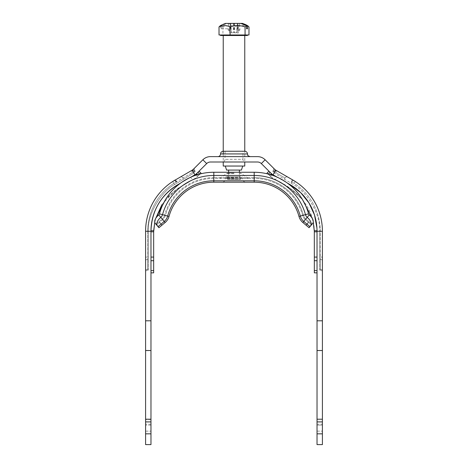 <?xml version="1.0" encoding="UTF-8"?>
<svg xmlns="http://www.w3.org/2000/svg" width="468" height="468" viewBox="0 0 468 468"><rect width="100%" height="100%" fill="white"/><g stroke="black" fill="none" stroke-linecap="round" stroke-linejoin="round"><path stroke-width="0.35" stroke-dasharray="2.34 1.75" d="M159.138 227.542L156.716 224.658L158.927 227.717L158.038 226.652L158.927 227.717L161.817 225.295L159.395 222.405L156.505 224.827L159.6 222.236L161.817 225.295M310.647 225.839L312.7 223.394A8.073 4.276 -140 0 0 309.266 214.923L305.832 219.012L312.016 224.201L311.495 224.827L312.7 223.394L312.016 224.201L305.832 219.012L309.266 214.923L307.213 217.368A5.382 5.382 0 0 1 305.475 214.66L300.327 216.064A10.723 10.723 0 0 0 303.779 221.458L309.962 226.652L310.647 225.839A8.073 4.276 40 0 0 307.213 217.368L302.884 222.528L309.073 227.717L309.962 226.652L309.073 227.717L306.183 225.295L309.073 227.717L311.495 224.827L305.306 219.638A8.342 8.342 0 0 1 302.62 215.438A50.193 50.193 0 0 0 254.182 178.425L213.817 178.425A50.193 50.193 0 0 0 165.379 215.438A8.342 8.342 0 0 1 162.694 219.638L156.505 224.827L155.984 224.201L156.505 224.827L162.694 219.638L162.168 219.012L155.984 224.201L155.3 223.394A8.073 4.276 140 0 1 158.734 214.923L160.787 217.368A8.073 4.276 -40 0 0 157.353 225.839L155.3 223.394M159.6 222.236L162.022 225.12L159.6 222.236M311.495 224.827L305.306 219.638A8.342 8.342 0 0 1 302.62 215.438A50.193 50.193 0 0 0 254.182 178.425L213.817 178.425A50.193 50.193 0 0 0 165.379 215.438A8.342 8.342 0 0 1 162.694 219.638L162.168 219.012L155.984 224.201M305.978 225.12L308.4 222.236L305.978 225.12M308.605 222.405L311.284 224.658L308.605 222.405L306.183 225.295L308.605 222.405M162.022 225.12L158.927 227.717L157.353 225.839M234 176.81L225.927 176.81L234 176.81M234 173.049L227.945 173.049L234 173.049M234 182.192L246.109 182.192L234 182.192M309.266 214.923A2.188 2.188 0 0 1 308.558 213.823L305.475 214.66A53.159 53.159 0 0 0 254.182 175.465L254.182 182.192L213.817 182.192A46.426 46.426 0 0 0 169.018 216.427A12.109 12.109 0 0 1 165.116 222.528L164.221 221.458L158.038 226.652M234 178.425L248.128 178.425L234 178.425M308.558 213.823L303.41 215.221L308.558 213.823A56.353 56.353 0 0 0 254.182 172.265L254.182 175.465L213.817 175.465A53.159 53.159 0 0 0 162.525 214.66A5.382 5.382 0 0 1 160.787 217.368L164.221 221.458A10.723 10.723 0 0 0 167.673 216.064L169.018 216.427A12.109 12.109 0 0 1 165.116 222.528M254.182 172.265L254.182 177.606L254.182 172.265L213.817 172.265A56.353 56.353 0 0 0 159.442 213.823A2.188 2.188 0 0 1 158.734 214.923L162.168 219.012L158.734 214.923M298.982 216.427A12.109 12.109 0 0 0 302.884 222.528A12.109 12.109 0 0 1 298.982 216.427L300.327 216.064A47.818 47.818 0 0 0 254.182 180.8L213.817 180.8L213.817 182.192A46.426 46.426 0 0 0 169.018 216.427M150.971 433.836L150.971 444.6L145.589 444.6L145.589 231.268A59.208 59.208 0 0 1 172.669 181.531A59.208 59.208 0 0 0 145.589 231.268L145.589 257.09L145.589 231.268L150.971 231.268L150.971 272.844L150.971 231.268A53.826 53.826 0 0 1 177.887 184.649C160.799 195.25 151.831 210.606 150.977 230.73L150.971 433.836L145.589 433.836M150.971 421.732L150.971 431.145L150.971 424.172L145.589 424.172L145.589 431.145L150.971 431.145L145.589 431.145L145.589 419.217L145.589 421.732L150.971 421.732L150.971 424.172M145.589 424.172L145.589 421.732M317.029 444.6L317.023 230.73C316.192 210.653 307.224 195.291 290.113 184.649L272.317 174.336L273.066 174.81L275.757 170.147A2.153 1.199 120 0 1 275.722 172.61A2.153 1.199 120 0 0 275.757 170.147L292.804 179.987A2.153 0.532 -60 0 0 291.266 181.584L294.161 183.339L295.331 181.531A59.208 59.208 0 0 1 322.411 231.268L322.411 444.6M317.029 424.172L317.029 425.09L322.411 425.09L322.411 419.217L317.029 419.217L317.029 431.145L317.029 425.09L322.411 425.09L322.411 431.145L322.411 424.172L317.029 424.172L317.029 421.732L322.411 421.732L322.411 424.172M317.029 419.474L317.029 421.732M317.029 431.145L322.411 431.145L317.029 431.145M322.411 421.732L322.411 419.474M245.636 162.004L222.364 162.004L245.636 162.004A2.691 2.691 0 0 1 242.945 159.313L225.055 159.313L242.945 159.313L242.945 151.24L225.055 151.24L242.945 151.24M271.405 173.622L261.325 163.584A5.382 5.382 0 0 0 257.517 162.004L210.483 162.004A5.382 5.382 0 0 0 206.675 163.584L197.163 173.096L199.064 171.194L200.965 173.096L198.52 175.547L197.619 174.646M217.854 156.622L250.146 156.622L217.854 156.622M193.114 169.515L194.875 167.766L194.197 168.451L194.267 171.177L194.875 170.814A2.153 2.153 0 0 1 194.875 167.766A2.153 2.153 0 0 0 194.875 170.814L193.237 171.873L194.267 171.177L194.197 168.451L193.354 169.293A2.153 1.62 -135 0 1 193.354 169.293A2.153 1.62 -135 0 1 193.337 169.305A2.153 1.62 -135 0 0 193.495 171.692A2.153 1.62 -135 0 1 193.337 169.311L193.237 171.879L193.354 169.293A2.153 1.62 -135 0 0 193.337 169.311A2.153 1.62 -135 0 0 193.337 169.305L202.872 159.775A10.764 10.764 0 0 1 210.483 156.622L257.517 156.622A10.764 10.764 0 0 1 265.128 159.775L274.646 169.293A2.153 1.62 135 0 1 274.663 169.305A2.153 1.62 135 0 1 274.663 169.311A2.153 1.62 135 0 1 274.505 171.692L275.722 172.61L274.763 171.879L274.868 169.498L274.505 171.692A2.153 1.62 135 0 0 274.663 169.311L274.868 169.498L274.646 169.293A2.153 1.62 135 0 0 274.663 169.305A2.153 1.62 135 0 0 274.646 169.293L274.886 169.515M223.236 151.24L244.764 151.24L244.764 162.004M145.589 231.268L148.28 231.268L148.28 257.09L148.28 231.268C147.274 211.793 163.467 190.219 174.623 184.556L192.711 173.739L195.255 171.194L194.875 170.814L195.255 171.194L193.729 172.721L193.237 171.879L192.278 172.61L193.237 171.873L193.729 172.721L192.711 173.739L174.628 184.556C164.338 189.552 147.391 210.951 148.28 231.268L147.742 231.268L147.742 257.09L147.742 231.268A57.055 57.055 0 0 1 173.839 183.339L172.669 181.531L173.839 183.339A57.055 57.055 0 0 0 147.742 231.268L145.589 231.268A59.208 59.208 0 0 1 175.196 179.987L192.243 170.147A2.153 1.199 -120 0 0 192.278 172.61A2.153 1.199 -120 0 1 192.243 170.147L174.792 180.221L176.272 181.853L176.734 181.584L173.839 183.339L172.669 181.531M174.792 180.221L192.243 170.147L194.934 174.81L196.595 173.622M145.589 260.46L145.589 270.375L145.589 260.46A2.153 0.965 -0 0 1 147.742 259.494L147.742 269.41A2.153 0.965 -0 0 0 145.589 270.375L145.589 272.306L145.589 270.375A2.153 0.965 180 0 1 147.742 269.41L147.742 259.494A2.153 0.965 180 0 0 145.589 260.46M148.28 259.494L148.28 269.41L148.28 257.09L148.28 259.494L147.742 259.494L147.742 257.09L145.589 257.09L147.742 257.09L147.742 259.494L148.28 259.494M194.875 167.766L193.337 169.311A5.382 5.382 0 0 1 192.243 170.147M322.411 231.268L319.72 231.268L319.72 257.09L319.72 231.268C320.726 211.793 304.533 190.219 293.377 184.556L275.289 173.739L272.745 171.194L273.125 170.814A2.153 2.153 0 0 0 273.125 167.766L273.803 168.451L273.733 171.177L273.803 168.451L273.125 167.766A2.153 2.153 0 0 1 273.125 170.814L274.505 171.692L273.125 170.814A2.153 2.153 0 0 0 273.125 167.766A2.153 2.153 0 0 1 273.125 170.814L272.745 171.194L274.271 172.721L274.763 171.879L274.271 172.721L275.289 173.739L293.372 184.556C303.662 189.552 320.609 210.951 319.72 231.268L320.258 231.268L320.258 257.09L320.258 231.268A57.055 57.055 0 0 0 294.161 183.339L291.728 181.853L293.208 180.221L291.728 181.853L291.266 181.584A2.153 0.532 -60 0 1 292.804 179.987A59.208 59.208 0 0 1 322.411 231.268A59.208 59.208 0 0 0 295.331 181.531L294.161 183.339A57.055 57.055 0 0 1 320.258 231.268L322.411 231.268L322.411 257.09L322.411 231.268L317.029 231.268A53.826 53.826 0 0 0 290.113 184.649M322.411 260.46L322.411 270.375L322.411 260.46A2.153 0.965 -0 0 0 320.258 259.494L320.258 269.41A2.153 0.965 -0 0 1 322.411 270.375L322.411 272.306L322.411 270.375A2.153 0.965 180 0 0 320.258 269.41L320.258 259.494A2.153 0.965 180 0 1 322.411 260.46M319.72 259.494L319.72 269.41L319.72 257.09L319.72 259.494L320.258 259.494L320.258 257.09L322.411 257.09L320.258 257.09L320.258 259.494L319.72 259.494M267.895 173.961L272.411 178.08L267.035 173.096L268.936 171.194L270.837 173.096A10.764 10.764 0 0 0 273.066 174.81L277.477 177.354L275.178 179.671L277.471 177.354L277.103 177.138L287.305 183.029M314.338 272.844L314.315 230.712C313.964 206.991 295.723 188.75 275.178 179.671L289.879 188.2L302.445 199.526M271.621 175.032L270.293 176.36L272.317 174.336L271.756 173.915L272.317 174.336M270.837 173.096L268.936 171.194L267.035 173.096M312.302 218.468L313.227 222.224M316.924 227.951L317.023 230.73L314.315 230.712M319.72 269.41L319.72 270.153L319.72 269.41L320.258 269.41L319.72 269.41M165.397 199.789L168.509 196.227L176.951 189.037L195.595 178.08L192.822 179.671L195.589 178.08L198.52 175.547M200.965 173.096L199.064 171.194L195.682 174.336L190.523 177.354L192.822 179.671L178.121 188.2L165.555 199.526M155.698 218.468L154.773 222.224M150.977 230.73L153.685 230.712L153.662 231.818L150.971 231.8M180.695 183.029L190.897 177.138L177.887 184.649L190.529 177.354L192.822 179.671L175.547 189.99L161.899 204.621M155.733 218.41L154.773 222.253M196.379 175.032L197.707 176.36L197.274 176.793M196.648 173.575L198.567 175.494L197.707 176.36L195.682 174.336M198.567 175.494L200.105 173.961M153.662 272.844L153.662 231.818M177.887 184.649L194.934 174.81A10.764 10.764 0 0 0 197.163 173.096M148.28 269.41L148.28 270.153L148.28 269.41L147.742 269.41L148.28 269.41M275.757 170.147A5.382 5.382 0 0 1 274.646 169.293L274.593 169.235M220.095 25.875L220.469 25.705C222.002 24.64 223.926 23.874 226.231 23.4L227.629 23.4C228.179 23.57 228.975 25.366 230.004 28.782L220.469 28.782L221.487 28.782L221.487 25.705L222.932 26.898C227.928 25.196 232.924 25.196 237.914 26.898C241.605 25.196 245.29 25.196 248.982 26.898M221.487 28.782L231.022 28.782L228.717 28.782L230.238 32.819L236.644 32.819L237.346 23.4L237.978 23.453L227.249 23.4L221.487 25.705M227.249 23.4L228.647 23.4C229.197 23.57 229.987 25.366 231.022 28.782M237.914 26.898L237.914 34.971L248.982 34.971M222.932 26.898L222.932 34.971L237.914 34.971M237.346 23.4L239.353 23.4C238.803 23.57 238.013 25.366 236.978 28.782L237.996 28.782C239.025 25.366 239.821 23.57 240.371 23.4M219.018 34.971L222.932 34.971M220.469 25.705L220.469 28.782M228.647 23.4L227.629 23.4M230.022 23.453L231.561 32.819L230.238 32.819M237.996 28.782L236.978 28.782M228.717 28.782L230.004 28.782M236.439 32.819L231.356 32.819M240.178 28.782L238.575 32.819M239.353 23.4L234.064 23.4M227.822 28.782L229.425 32.819M234.076 23.453L233.52 32.819M237.978 23.453L236.644 32.819M239.283 28.782L237.762 32.819M233.924 23.453L234.48 32.819M239.99 176.81L227.811 176.81L239.99 176.81M228.793 176.81L239.382 176.81L228.793 176.81M228.01 179.501L240.189 179.501L228.01 179.501M228.793 170.077L239.382 170.077L228.793 170.077M241.4 170.077L226.6 170.077M242.465 166.041L225.254 166.041L242.465 166.041M223.236 166.041L244.764 166.041M223.581 35.51L244.764 35.51L223.581 35.51M220.545 35.51L247.455 35.51M237.58 34.971L220.545 34.971L237.58 34.971M311.284 224.658L308.862 227.542L311.284 224.658M234 178.156L225.927 178.156L234 178.156M234 173.552L226.565 173.552L234 173.552M164.59 215.221L165.379 215.438L164.59 215.221A7.523 7.523 0 0 1 162.168 219.012A7.523 7.523 0 0 0 164.59 215.221L159.442 213.823L164.59 215.221A51.012 51.012 0 0 1 213.817 177.606L213.817 172.265L213.817 177.606A51.012 51.012 0 0 0 164.59 215.221M159.442 213.823L167.673 216.064A47.818 47.818 0 0 1 213.817 180.8L213.817 172.265M254.182 177.606L213.817 177.606L254.182 177.606L254.182 178.425L254.182 177.606A51.012 51.012 0 0 1 303.41 215.221L302.62 215.438L303.41 215.221A51.012 51.012 0 0 0 254.182 177.606M305.832 219.012L305.306 219.638L305.832 219.012A7.523 7.523 0 0 1 303.41 215.221A7.523 7.523 0 0 0 305.832 219.012M150.971 425.09L145.589 425.09L150.971 425.09M150.971 419.474L145.589 419.474M317.029 433.836L322.411 433.836M247.455 153.931L220.545 153.931M182.935 178.004A2.153 1.679 60 0 0 180.402 176.98A2.153 1.679 -120 0 1 182.935 178.004L176.734 181.584A2.153 0.532 60 0 0 175.196 179.987A2.153 0.532 60 0 1 176.734 181.584L192.278 172.61L182.935 178.004L183.608 179.168L182.935 178.004M173.839 183.339L174.623 184.556L173.839 183.339L176.272 181.853L176.998 183.111L176.272 181.853M147.742 257.09L148.28 257.09L147.742 257.09M194.267 171.177L194.723 171.727L194.267 171.177M194.875 170.814L195.255 171.194M285.065 178.004A2.153 1.679 -60 0 1 287.598 176.98A2.153 1.679 120 0 0 285.065 178.004L275.722 172.61L285.065 178.004L284.392 179.168L285.065 178.004M291.728 181.853L291.002 183.111L293.208 180.221M294.161 183.339L295.331 181.531M320.258 257.09L319.72 257.09L320.258 257.09M273.733 171.177L273.277 171.727L273.733 171.177M273.125 170.814L272.745 171.194M270.381 174.646L269.48 175.547M271.756 173.915L270.878 174.798M269.433 175.494L271.352 173.575M270.059 172.318L268.304 174.067M317.029 231.8L314.338 231.818M317.029 257.09L314.338 257.09M317.029 260.699L314.338 260.699M317.029 270.615L314.338 270.615M261.325 163.584L265.128 159.775M197.122 174.798L196.244 173.915M199.696 174.067L197.941 172.318M150.971 257.09L153.662 257.09M150.971 270.615L153.662 270.615M150.971 260.699L153.662 260.699M202.872 159.775L206.675 163.584M230.525 23.435L231.49 32.819M239.043 28.782L238.054 32.819M237.481 23.4L236.51 32.819M233.573 23.441L233.386 32.819M229.852 28.782L230.759 32.819M238.148 28.782L237.241 32.819M234.427 23.4L234.614 32.819M228.957 28.782L229.946 32.819M227.489 177.349L240.727 177.349L227.489 177.349M227.489 178.963L240.727 178.963L227.489 178.963M219.872 178.425L226.565 173.552L227.945 173.049L227.945 176.81M248.128 178.425L241.435 173.552L240.055 173.049L240.055 176.81M225.927 176.81L225.927 178.156C225.687 180.607 224.342 181.953 221.891 182.192M242.073 176.81L242.073 178.156C242.313 180.607 243.658 181.953 246.109 182.192M225.055 151.24L224.985 159.921L224.476 160.98L223.236 161.858M148.28 270.153L147.742 270.153C146.437 270.282 145.718 271.001 145.589 272.306M319.72 270.153L320.258 270.153C321.563 270.282 322.282 271.001 322.411 272.306M274.663 169.311L273.663 168.304M273.926 168.568L273.16 167.801M270.732 176.793L290.096 188.399L294.705 191.792L302.603 199.789M312.197 218.293L313.215 222.312M154.785 222.312L155.803 218.293M231.561 32.819L230.654 23.4M227.811 179.501L227.272 178.963L227.272 177.349L227.811 176.81M240.189 179.501L240.727 178.963L240.727 177.349L240.189 176.81M228.618 172.265L228.618 176.81M239.382 172.265L239.382 176.81M223.236 153.931L223.236 162.004"/><path stroke-width="0.7" d="M311.495 224.827L309.073 227.717L302.884 222.528A12.109 12.109 0 0 1 298.982 216.427A46.426 46.426 0 0 0 254.182 182.192L213.817 182.192A46.426 46.426 0 0 0 169.018 216.427A12.109 12.109 0 0 1 165.116 222.528L158.927 227.717L157.353 225.839A8.073 4.276 -40 0 1 160.787 217.368L158.734 214.923A8.073 4.276 140 0 0 155.3 223.394L157.353 225.839M161.817 225.295L159.138 227.542M310.647 225.839L309.962 226.652L303.779 221.458L307.213 217.368A8.073 4.276 40 0 1 310.647 225.839L312.7 223.394A8.073 4.276 -140 0 0 309.266 214.923A2.188 2.188 0 0 1 308.558 213.823A56.353 56.353 0 0 0 254.182 172.265L213.817 172.265A56.353 56.353 0 0 0 159.442 213.823A2.188 2.188 0 0 1 158.734 214.923M169.018 216.427L167.673 216.064A10.723 10.723 0 0 1 164.221 221.458L165.116 222.528L162.022 225.12M155.984 224.201L155.3 223.394M309.266 214.923L307.213 217.368A5.382 5.382 0 0 1 305.475 214.66A53.159 53.159 0 0 0 254.182 175.465L213.817 175.465A53.159 53.159 0 0 0 162.525 214.66A5.382 5.382 0 0 1 160.787 217.368L164.221 221.458L158.038 226.652M302.884 222.528L303.779 221.458A10.723 10.723 0 0 1 300.327 216.064L298.982 216.427A46.426 46.426 0 0 0 254.182 182.192L254.182 172.265M145.589 444.6L150.971 444.6L150.971 433.836L145.589 433.836L145.589 444.6M145.589 433.836L145.589 320.796L150.971 320.796L150.977 230.73C151.808 210.653 160.776 195.291 177.887 184.649L180.695 183.029M150.971 320.796L150.971 433.836M145.589 350.52L150.971 350.52M177.887 184.649A53.826 53.826 0 0 0 150.971 231.268L145.589 231.268L145.589 320.796M322.411 444.6L317.029 444.6L322.411 444.6L322.411 433.836L317.029 433.836L317.029 444.6M317.029 433.836L317.029 421.914L322.411 421.914L322.411 433.836M317.029 419.217L317.029 320.796L322.411 320.796L322.411 419.217L317.029 419.217L317.029 421.914M313.227 222.224L314.315 230.712L317.023 230.73L317.029 320.796M322.411 350.52L317.029 350.52M322.411 421.914L322.411 419.217M322.411 320.796L322.411 231.268L317.029 231.268A53.826 53.826 0 0 0 290.113 184.649L300.667 192.617L308.962 202.919L314.49 214.935L316.924 227.951M197.619 174.646L196.595 173.622L206.675 163.584A5.382 5.382 0 0 1 210.483 162.004L257.517 162.004A5.382 5.382 0 0 1 261.325 163.584L271.405 173.622L270.381 174.646M244.764 35.51L244.764 151.24A2.691 2.691 0 0 1 247.455 153.931L220.545 153.931A2.691 2.691 0 0 1 217.854 156.622M274.868 169.498L265.128 159.775A10.764 10.764 0 0 0 257.517 156.622L210.483 156.622A10.764 10.764 0 0 0 202.872 159.775L193.132 169.498M244.764 151.24L223.236 151.24C221.598 151.398 220.703 152.299 220.545 153.931M176.272 181.853L174.792 180.221L172.669 181.531L192.243 170.147A5.382 5.382 0 0 0 193.354 169.293L193.114 169.515M295.331 181.531L292.804 179.987A59.208 59.208 0 0 1 322.411 231.268M292.804 179.987L275.757 170.147L273.066 174.81L277.471 177.354M274.886 169.515L274.663 169.305A5.382 5.382 0 0 0 275.757 170.147M268.936 171.194L267.035 173.096L268.936 171.194L267.035 173.096L268.152 174.219M270.837 173.096A10.764 10.764 0 0 0 273.066 174.81L272.317 174.336L271.621 175.032M314.315 230.712L314.338 272.844L317.029 272.844M302.445 199.526L312.302 218.468M273.066 174.81L277.103 177.138M287.305 183.029L290.113 184.649M165.555 199.526L155.698 218.468M154.773 222.224L153.685 230.712L150.977 230.73M150.971 231.8L153.662 231.818L154.773 222.253M161.899 204.621L155.733 218.41M190.529 177.354L194.934 174.81L192.243 170.147M195.682 174.336L196.238 173.921L195.682 174.336L196.379 175.032M197.163 173.096A10.764 10.764 0 0 1 194.934 174.81L190.897 177.138M153.662 231.818L153.662 272.844L150.971 272.844M199.064 171.194L200.965 173.096L199.064 171.194L200.965 173.096L199.848 174.219M145.589 231.268A59.208 59.208 0 0 1 175.196 179.987M220.095 25.875C219.504 26.003 225.845 22.944 225.98 23.412L240.751 23.4L246.513 25.705L245.068 26.898C240.072 25.196 235.076 25.196 230.086 26.898C226.395 25.196 222.709 25.196 219.018 26.898L220.469 25.705M245.068 26.898L245.068 34.971L248.982 34.971L248.982 26.898L247.531 25.705C245.998 24.64 244.074 23.874 241.769 23.4L237.843 23.4M240.751 23.4L242.02 23.412C242.155 22.944 248.496 26.003 247.905 25.875L247.531 25.705L247.531 28.782L246.513 28.782L246.513 25.705M234.076 23.453L233.573 23.441M230.086 26.898L230.086 34.971L219.018 34.971L219.018 26.898M245.068 34.971L230.086 34.971M230.157 23.4L233.573 23.4M246.513 28.782L247.531 28.782M225.254 166.041L226.6 170.077L241.4 170.077L242.746 166.041M244.764 162.004L244.764 166.041L223.236 166.041L223.236 162.004M247.455 34.971L247.455 35.51L220.545 35.51L220.545 34.971M213.817 182.192L213.817 180.8A47.818 47.818 0 0 0 167.673 216.064L159.442 213.823M308.558 213.823L300.327 216.064A47.818 47.818 0 0 0 254.182 180.8L213.817 180.8L213.817 172.265M298.982 216.427A46.426 46.426 0 0 0 254.182 182.192M145.589 421.914L150.971 421.914M270.878 174.798L271.762 173.921M314.338 231.818L317.029 231.8M317.029 257.09L314.338 257.09M270.059 172.318L268.304 174.067M317.029 270.615L314.338 270.615M317.029 260.699L314.338 260.699M265.128 159.775L261.325 163.584M196.238 173.921L197.122 174.798M197.941 172.318L199.696 174.067M150.971 257.09L153.662 257.09M150.971 260.699L153.662 260.699M150.971 270.615L153.662 270.615M206.675 163.584L202.872 159.775M145.589 419.217L150.971 419.217M223.236 161.858L222.364 162.004M247.455 153.931C247.976 154.727 246.466 155.341 250.146 156.622M194.173 168.474L193.337 169.311M274.663 169.311L273.125 167.766M302.603 199.789L312.197 218.293M313.215 222.312L314.338 231.268M153.662 231.268L154.785 222.312M155.803 218.293L165.397 199.789M228.618 170.077L228.618 172.265M239.382 170.077L239.382 172.265M223.236 35.51L223.236 153.931"/></g></svg>
